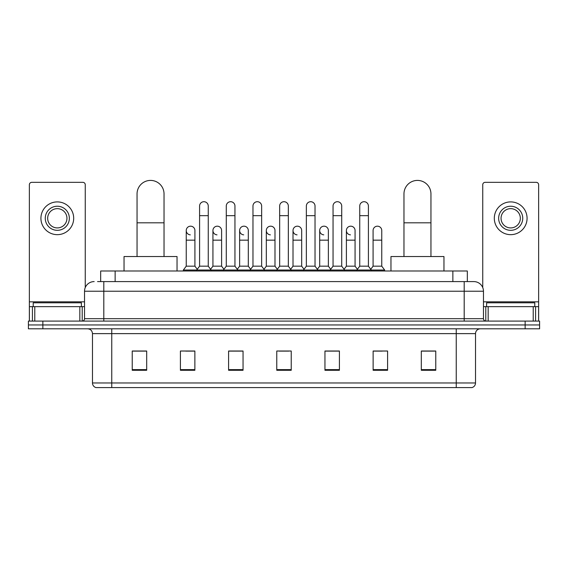 <?xml version="1.0" encoding="UTF-8"?>
<svg xmlns="http://www.w3.org/2000/svg" width="568" height="568" viewBox="0 0 568 568"><rect width="100%" height="100%" fill="white"/><g stroke="black" fill="none" stroke-linecap="round" stroke-linejoin="round"><path stroke-width="0.85" d="M100.678 281.593L100.678 270.993L467.322 270.993L467.322 281.593M97.76 281.593L473.833 281.593A9.635 9.635 0 0 1 483.467 291.228L483.467 318.691C483.595 320.139 484.405 320.941 485.881 321.097M97.54 281.593L103.802 281.593L103.802 291.228L84.533 291.228L84.533 318.691A2.407 2.407 0 0 1 82.119 321.097M94.167 281.593A9.635 9.635 0 0 0 84.533 291.228M42.856 321.097L28.4 321.097L28.4 324.953L42.856 324.953L28.4 324.953L28.4 328.808L42.856 328.808L42.856 324.953L525.144 324.953L42.856 324.953L42.856 321.097L525.144 321.097L525.144 324.953L539.6 324.953L525.144 324.953L525.144 328.808L42.856 328.808M525.144 328.808L539.6 328.808L539.6 321.097L525.144 321.097M483.467 291.228L464.198 291.228L464.198 281.593L473.833 281.593M475.522 382.967C475.388 385.274 474.23 386.815 472.051 387.589L456.246 387.589L456.246 382.967L475.522 382.967L475.522 333.629A4.821 4.821 0 0 1 480.336 328.808M456.246 387.589L95.949 387.589A4.821 4.821 0 0 1 92.477 382.967L92.477 333.629C92.193 330.697 90.589 329.092 87.664 328.808M435.77 370.293L435.77 351.017L421.314 351.017L421.314 370.293L435.77 370.293M387.589 370.293L387.589 351.017L373.133 351.017L373.133 370.293L387.589 370.293M339.408 370.293L339.408 351.017L324.953 351.017L324.953 370.293L339.408 370.293M146.686 370.293L146.686 351.017L132.23 351.017L132.23 370.293L146.686 370.293M194.867 370.293L194.867 351.017L180.411 351.017L180.411 370.293L194.867 370.293M243.047 370.293L243.047 351.017L228.592 351.017L228.592 370.293L243.047 370.293M291.228 370.293L291.228 351.017L276.772 351.017L276.772 370.293L291.228 370.293M373.133 351.116L382.243 351.116M421.314 351.116L434.804 351.116M239.142 351.116L235.436 351.116M185.757 351.116L194.867 351.116M133.196 351.116L146.686 351.116M332.564 351.116L328.858 351.116M279.179 351.116L288.821 351.116M243.047 351.116L228.592 351.116M339.408 351.116L324.953 351.116M81.401 306.642L81.401 302.794L33.221 302.794L33.221 306.642M79.832 321.097L79.832 306.642L34.783 306.642L34.783 321.097M85.257 287.564L85.257 184.749A2.407 2.407 0 0 0 82.843 182.335L31.772 182.335A2.407 2.407 0 0 0 29.366 184.749L29.366 306.642L34.783 306.642M79.832 306.642L84.533 306.642M29.366 321.097L29.366 306.642M57.311 206.234A12.049 12.049 0 0 0 45.262 218.282A12.049 12.049 0 0 0 57.311 230.324A12.049 12.049 0 0 0 69.353 218.282A12.049 12.049 0 0 0 57.311 206.234M57.311 208.648A9.635 9.635 0 0 0 47.669 218.282A9.635 9.635 0 0 0 57.311 227.917A9.635 9.635 0 0 0 66.946 218.282A9.635 9.635 0 0 0 57.311 208.648M57.311 234.662A16.38 16.38 0 0 0 73.691 218.282A16.38 16.38 0 0 0 57.311 201.903A16.38 16.38 0 0 0 40.924 218.282A16.38 16.38 0 0 0 57.311 234.662M137.051 256.537L137.051 193.901A13.49 13.49 0 0 1 150.541 180.411A13.49 13.49 0 0 1 164.031 193.901A13.49 13.49 0 0 0 150.541 180.411M164.031 256.537L164.031 193.901M177.038 270.993L177.038 256.537L124.037 256.537L124.037 270.993M403.969 256.537L403.969 193.901A13.49 13.49 0 0 1 417.459 180.411A13.49 13.49 0 0 1 430.949 193.901A13.49 13.49 0 0 0 417.459 180.411M430.949 256.537L430.949 193.901M443.963 270.993L443.963 256.537L390.961 256.537L390.961 270.993M199.588 215.677L208.257 215.677L208.257 266.172L199.588 266.172L199.588 206.042A4.338 4.338 0 0 1 204.196 201.718A4.338 4.338 0 0 1 208.257 206.042A4.338 4.338 0 0 0 204.196 201.718M199.588 266.172L196.698 270.027L196.698 270.993M208.257 266.172L211.147 270.027L183.35 270.027L183.35 270.993M226.277 266.172L226.277 215.677L234.953 215.677L234.953 266.172L226.277 266.172L223.387 270.027L211.147 270.027L211.147 270.993M226.277 215.677L226.277 206.042A4.338 4.338 0 0 1 230.885 201.718A4.338 4.338 0 0 1 234.953 206.042A4.338 4.338 0 0 0 230.885 201.718M234.953 266.172L237.843 270.027L223.387 270.027L223.387 270.993M252.973 266.172L252.973 215.677L261.642 215.677L261.642 266.172L252.973 266.172L250.083 270.027L237.843 270.027L237.843 270.993M252.973 215.677L252.973 206.042A4.338 4.338 0 0 1 257.581 201.718A4.338 4.338 0 0 1 261.642 206.042A4.338 4.338 0 0 0 257.581 201.718M261.642 266.172L264.532 270.027L250.083 270.027L250.083 270.993M279.662 266.172L279.662 215.677L288.338 215.677L288.338 266.172L279.662 266.172L276.772 270.027L264.532 270.027L264.532 270.993M279.662 215.677L279.662 206.042A4.338 4.338 0 0 1 284.27 201.718A4.338 4.338 0 0 1 288.338 206.042A4.338 4.338 0 0 0 284.27 201.718M288.338 266.172L291.228 270.027L276.772 270.027L276.772 270.993M306.358 266.172L306.358 215.677L315.027 215.677L315.027 266.172L306.358 266.172L303.468 270.027L291.228 270.027L291.228 270.993M306.358 215.677L306.358 206.042A4.338 4.338 0 0 1 310.966 201.718A4.338 4.338 0 0 1 315.027 206.042A4.338 4.338 0 0 0 310.966 201.718M315.027 266.172L317.917 270.027L303.468 270.027L303.468 270.993M333.047 266.172L333.047 215.677L341.723 215.677L341.723 266.172L333.047 266.172L330.157 270.027L317.917 270.027L317.917 270.993M333.047 215.677L333.047 206.042A4.338 4.338 0 0 1 337.655 201.718A4.338 4.338 0 0 1 341.723 206.042A4.338 4.338 0 0 0 337.655 201.718M341.723 266.172L344.613 270.027L330.157 270.027L330.157 270.993M359.743 266.172L359.743 215.677L368.412 215.677L368.412 266.172L359.743 266.172L356.853 270.027L344.613 270.027L344.613 270.993M359.743 215.677L359.743 206.042A4.338 4.338 0 0 1 364.351 201.718A4.338 4.338 0 0 1 368.412 206.042A4.338 4.338 0 0 0 364.351 201.718M368.412 266.172L371.302 270.027L356.853 270.027L356.853 270.993M381.76 266.172L381.76 240.157L373.084 240.157L373.084 266.172L381.76 266.172L384.65 270.027L371.302 270.027L371.302 270.993M190.301 234.847A4.338 4.338 0 0 1 186.24 230.516A4.338 4.338 0 0 1 190.848 226.192A4.338 4.338 0 0 1 194.916 230.516L194.916 240.157L186.24 240.157L186.24 230.516M194.916 240.157L194.916 266.172L186.24 266.172L186.24 240.157M186.24 266.172L183.35 270.027M194.916 266.172L197.252 269.289M216.997 234.847A4.338 4.338 0 0 1 212.936 230.516A4.338 4.338 0 0 1 217.544 226.192A4.338 4.338 0 0 1 221.605 230.516L221.605 240.157L212.936 240.157L212.936 230.516M221.605 240.157L221.605 266.172L212.936 266.172L212.936 240.157M212.936 266.172L210.593 269.289M221.605 266.172L223.941 269.289M243.686 234.847A4.338 4.338 0 0 1 239.625 230.516A4.338 4.338 0 0 1 244.233 226.192A4.338 4.338 0 0 1 248.301 230.516L248.301 240.157L239.625 240.157L239.625 230.516M248.301 240.157L248.301 266.172L239.625 266.172L239.625 240.157M239.625 266.172L237.289 269.289M248.301 266.172L250.637 269.289M270.382 234.847A4.338 4.338 0 0 1 266.321 230.516A4.338 4.338 0 0 1 270.929 226.192A4.338 4.338 0 0 1 274.99 230.516L274.99 240.157L266.321 240.157L266.321 230.516M274.99 240.157L274.99 266.172L266.321 266.172L266.321 240.157M266.321 266.172L263.978 269.289M274.99 266.172L277.326 269.289M297.071 234.847A4.338 4.338 0 0 1 293.01 230.516A4.338 4.338 0 0 1 297.618 226.192A4.338 4.338 0 0 1 301.679 230.516L301.679 240.157L293.01 240.157L293.01 230.516M301.679 240.157L301.679 266.172L293.01 266.172L293.01 240.157M293.01 266.172L290.674 269.289M301.679 266.172L304.022 269.289M323.767 234.847A4.338 4.338 0 0 1 319.699 230.516A4.338 4.338 0 0 1 324.314 226.192A4.338 4.338 0 0 1 328.375 230.516L328.375 240.157L319.699 240.157L319.699 230.516M328.375 240.157L328.375 266.172L319.699 266.172L319.699 240.157M319.699 266.172L317.363 269.289M328.375 266.172L330.711 269.289M350.456 234.847A4.338 4.338 0 0 1 346.395 230.516A4.338 4.338 0 0 1 351.003 226.192A4.338 4.338 0 0 1 355.064 230.516L355.064 240.157L346.395 240.157L346.395 230.516M355.064 240.157L355.064 266.172L346.395 266.172L346.395 240.157M346.395 266.172L344.059 269.289M355.064 266.172L357.407 269.289M373.084 240.157L373.084 230.516A4.338 4.338 0 0 1 377.699 226.192A4.338 4.338 0 0 1 381.76 230.516L381.76 240.157M373.084 266.172L370.748 269.289M384.65 270.027L384.65 270.993M533.217 321.097L533.217 306.642L488.168 306.642L488.168 321.097M538.634 321.097L538.634 306.642L538.634 321.097M533.217 306.642L538.634 306.642L538.634 184.749A2.407 2.407 0 0 0 536.227 182.335L485.157 182.335A2.407 2.407 0 0 0 482.743 184.749L482.743 287.564M483.467 306.642L488.168 306.642M510.689 206.234A12.049 12.049 0 0 0 498.647 218.282A12.049 12.049 0 0 0 510.689 230.324A12.049 12.049 0 0 0 522.737 218.282A12.049 12.049 0 0 0 510.689 206.234M510.689 208.648A9.635 9.635 0 0 0 501.054 218.282A9.635 9.635 0 0 0 510.689 227.917A9.635 9.635 0 0 0 520.331 218.282A9.635 9.635 0 0 0 510.689 208.648M510.689 234.662A16.38 16.38 0 0 0 527.076 218.282A16.38 16.38 0 0 0 510.689 201.903A16.38 16.38 0 0 0 494.309 218.282A16.38 16.38 0 0 0 510.689 234.662M534.779 306.642L534.779 302.794L486.599 302.794L486.599 306.642M115.134 281.593L115.134 270.993M452.866 281.593L452.866 270.993M103.802 321.097L103.802 318.691L483.467 318.691M84.533 318.691L103.802 318.691L103.802 291.228L464.198 291.228L464.198 321.097M456.246 328.808L456.246 333.629L92.477 333.629M475.522 333.629L456.246 333.629L456.246 382.967L111.754 382.967L111.754 387.589M92.477 382.967L111.754 382.967L111.754 328.808M291.228 369.619L276.772 369.619M243.047 369.619L228.592 369.619M194.867 369.619L180.411 369.619M146.686 369.619L132.23 369.619M339.408 369.619L324.953 369.619M387.589 369.619L373.133 369.619M435.77 369.619L421.314 369.619M84.533 301.828L29.366 301.828M82.204 306.642L82.204 321.097M29.401 306.642L29.401 321.097M32.411 321.097L32.411 306.642M137.051 222.812L164.031 222.812M403.969 222.812L430.949 222.812M538.634 301.828L483.467 301.828M538.599 321.097L538.599 306.642M535.588 306.642L535.588 321.097M485.796 321.097L485.796 306.642M208.257 215.677L208.257 206.042M234.953 215.677L234.953 206.042M261.642 215.677L261.642 206.042M288.338 215.677L288.338 206.042M315.027 215.677L315.027 206.042M341.723 215.677L341.723 206.042M368.412 215.677L368.412 206.042"/></g></svg>
